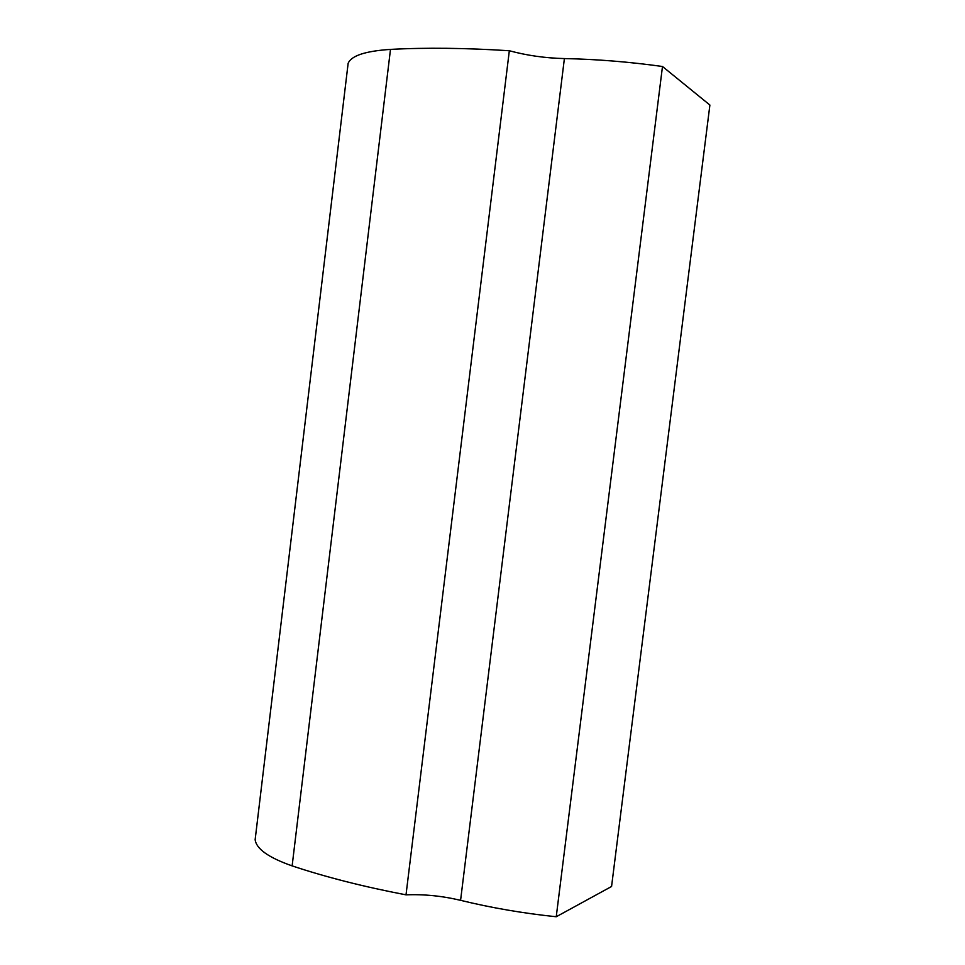 <?xml version="1.0" encoding="UTF-8"?>
<svg xmlns="http://www.w3.org/2000/svg" width="965" height="965" viewBox="0 0 965 965"><rect width="100%" height="100%" fill="white"/><g stroke="black" fill="none" stroke-linecap="round" stroke-linejoin="round"><path stroke-width="1.45" d="M564.392 58.576C596.479 59.215 629.18 61.857 662.485 66.489L709.89 105.04L611.569 886.485L556.238 916.75C523.259 913.324 491.366 907.848 460.582 900.333L564.392 58.576C545.309 58.117 526.962 55.512 509.327 50.747C465.721 47.96 426.096 47.502 390.487 49.396C365.421 51.049 351.296 55.693 348.136 63.34L347.738 66.597M509.327 50.747L406.012 894.845C424.057 894.121 442.247 895.954 460.582 900.333M406.012 894.845C363.66 886.739 325.7 877.089 292.13 865.882C268.596 857.632 256.268 848.886 255.146 839.647L255.592 835.943M662.485 66.489L556.238 916.75M292.13 865.882L390.487 49.396M348.136 63.34L255.146 839.647"/></g></svg>
